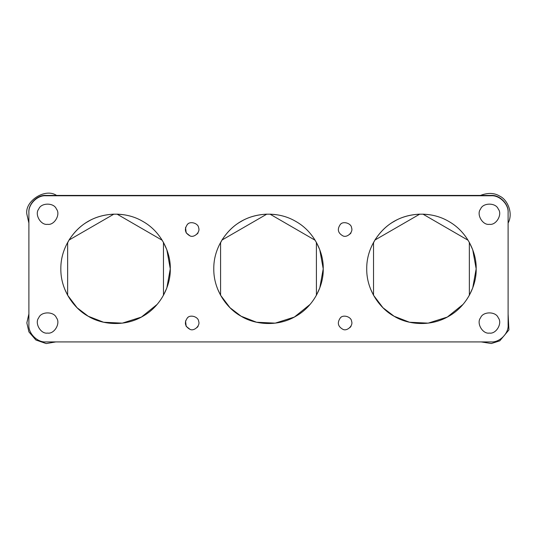 <?xml version="1.0" encoding="UTF-8"?>
<svg xmlns="http://www.w3.org/2000/svg" width="537" height="537" viewBox="0 0 537 537"><rect width="100%" height="100%" fill="white"/><g stroke="black" fill="none" stroke-linecap="round" stroke-linejoin="round"><path stroke-width="0.81" d="M341.364 316.877L340.163 318.079L341.364 316.877M349.775 327.691L350.976 326.489L349.775 327.691M341.364 223.412L340.163 224.614L341.364 223.412M349.775 234.226L350.976 233.024L349.775 234.226M188.427 316.877L187.225 318.079L188.427 316.877M196.837 327.691L198.039 326.489L196.837 327.691M188.427 223.412L187.225 224.614L188.427 223.412M196.837 234.226L198.039 233.024L196.837 234.226M508.109 313.917L508.922 329.919L499.786 340.834L491.315 343.526L481.199 341.915M480.454 195.428C487.972 192.561 494.416 192.803 499.786 196.166C507.418 199.589 513.513 213.108 508.109 223.09L508.109 212.424C508.868 204.013 499.524 194.669 491.12 195.428C499.524 194.669 508.868 204.013 508.109 212.424C508.66 204.06 499.376 195.038 491.12 195.77C499.524 195.012 508.868 204.355 508.109 212.766L508.109 324.919C508.868 333.329 499.524 342.673 491.12 341.915C499.524 342.673 508.868 333.329 508.109 324.919M342.995 329.382C337.88 326.543 336.994 322.724 340.33 317.917C343.083 314.226 351.359 316.743 351.594 321.348C353.413 325.576 347.097 331.49 342.995 329.382M190.051 329.382C184.936 326.543 184.05 322.724 187.386 317.917C190.145 314.226 198.422 316.743 198.65 321.348C200.469 325.576 194.152 331.49 190.051 329.382L186.178 326.342L185.533 320.884M190.051 235.918C184.936 233.078 184.05 229.259 187.386 224.453C190.145 220.761 198.422 223.278 198.65 227.883C200.469 232.112 194.152 238.019 190.051 235.918L186.178 232.877L185.533 227.419M342.995 235.918C337.88 233.078 336.994 229.259 340.33 224.453C343.083 220.761 351.359 223.278 351.594 227.883C353.413 232.112 347.097 238.019 342.995 235.918M472.721 249.752L469.278 242.268M468.116 240.281L422.948 214.142M429.674 214.746L423.143 214.149M419.746 214.149C400.387 215.142 385.438 223.775 374.907 240.059L419.746 214.149M374.907 240.059L373.524 242.798L373.524 295.256L382.955 307.741L394.084 316.233L409.483 322.24L428.17 323.146L447.308 317.065L463.035 304.398M370.651 289.201L373.524 295.256M472.741 287.892L476.165 268.842L472.728 249.765M469.338 242.382L469.365 295.256L472.728 287.926M476.165 268.842C476.688 284.355 467.707 305.64 448.804 316.233C430.177 327.308 407.254 324.449 394.084 316.233C380.384 308.929 366.442 290.51 366.724 268.842C366.442 247.174 380.384 228.755 394.084 221.452C407.254 213.243 430.177 210.376 448.804 221.452C467.707 232.044 476.688 253.33 476.165 268.842M319.784 249.752L316.333 242.268M315.172 240.281L270.004 214.142M276.73 214.746L270.198 214.149M266.97 214.142L266.802 214.149C247.443 215.142 232.494 223.775 221.962 240.059L266.802 214.149M221.962 240.059L220.579 242.798L220.579 295.256L230.017 307.741L241.14 316.233L256.545 322.24L275.233 323.146L294.363 317.065L310.097 304.398M217.707 289.201L220.579 295.256M319.797 287.892L323.22 268.842L319.784 249.765M316.394 242.382L316.421 295.256L319.784 287.926M323.22 268.842C323.751 284.355 314.769 305.64 295.86 316.233C277.24 327.308 254.31 324.449 241.14 316.233C227.44 308.929 213.498 290.51 213.78 268.842C213.498 247.174 227.44 228.755 241.14 221.452C254.31 213.243 277.24 210.376 295.86 221.452C314.769 232.044 323.751 253.33 323.22 268.842M166.839 249.752L163.389 242.268M162.228 240.281L117.066 214.142M123.792 214.746L117.254 214.149M114.025 214.142L113.857 214.149C94.499 215.142 79.55 223.775 69.018 240.059L113.857 214.149M69.018 240.059L67.635 242.798L67.635 295.256L77.073 307.741L88.196 316.233L103.601 322.24L122.288 323.146L141.426 317.065L157.153 304.398M64.762 289.201L67.635 295.256M166.853 287.892L170.276 268.842L166.846 249.765M163.456 242.382L163.476 295.256L166.839 287.926M170.276 268.842C170.806 284.355 161.825 305.64 142.916 316.233C124.295 327.308 101.365 324.449 88.196 316.233C74.495 308.929 60.553 290.51 60.835 268.842C60.553 247.174 74.495 228.755 88.196 221.452C101.365 213.243 124.295 210.376 142.916 221.452C161.825 232.044 170.806 253.33 170.276 268.842M47.585 224.318C40.778 225.54 34.287 214.303 38.751 209.027C41.094 202.523 54.069 202.523 56.412 209.027C60.876 214.303 54.385 225.54 47.585 224.318M47.585 333.081C40.778 334.303 34.287 323.066 38.751 317.783C41.094 311.279 54.069 311.279 56.412 317.783C60.876 323.066 54.385 334.303 47.585 333.081M489.415 224.318C482.615 225.54 476.124 214.303 480.588 209.027C482.931 202.523 495.906 202.523 498.249 209.027C502.713 214.303 496.222 225.54 489.415 224.318M489.415 333.081C482.615 334.303 476.124 323.066 480.588 317.783C482.931 311.279 495.906 311.279 498.249 317.783C502.713 323.066 496.222 334.303 489.415 333.081M491.12 341.915L45.88 341.915C37.476 342.673 28.132 333.329 28.891 324.919L28.891 212.766C28.132 204.355 37.476 195.012 45.88 195.77L491.12 195.77M28.891 324.919C28.132 333.329 37.476 342.673 45.88 341.915M45.88 195.77C37.624 195.038 28.34 204.06 28.891 212.424C28.132 204.013 37.476 194.669 45.88 195.428L491.12 195.428M45.88 195.428C37.476 194.669 28.132 204.013 28.891 212.424L28.891 223.09L26.85 214.122C24.568 201.254 45.135 187.608 56.546 195.428L56.546 195.428M55.801 341.915L46.202 343.566L35.905 340.015L28.924 331.913L26.85 322.885L28.891 313.917"/></g></svg>
